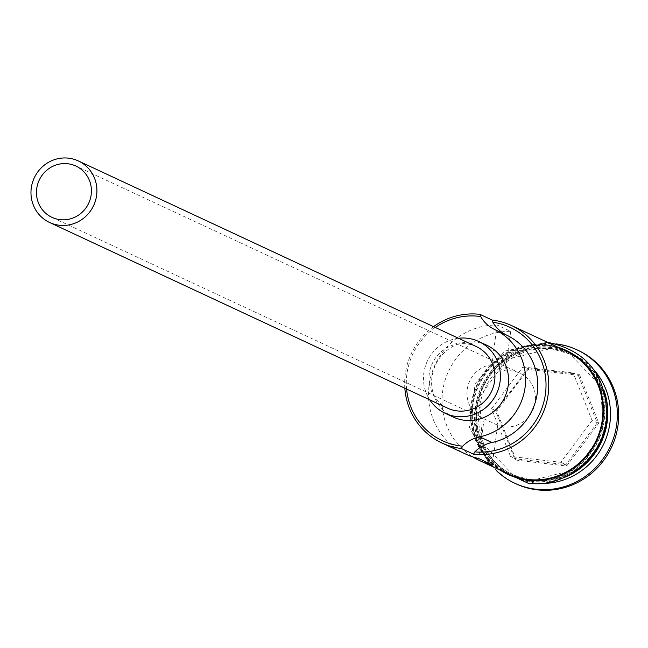 <?xml version="1.0" encoding="UTF-8"?>
<svg xmlns="http://www.w3.org/2000/svg" width="648" height="648" viewBox="0 0 648 648"><rect width="100%" height="100%" fill="white"/><g stroke="black" fill="none" stroke-linecap="round" stroke-linejoin="round"><path stroke-width="0.49" stroke-dasharray="3.24 2.43" d="M435.31 327.467A65.667 63.342 -65 0 0 406.596 389.035M404.838 388.217A67.935 65.529 115 0 1 433.561 326.649M484.153 418.9L497.696 425.218A28.31 27.305 -65 0 0 504.112 426.805A28.31 27.305 -65 0 0 534.276 406.312A28.31 27.305 -65 0 0 519.955 373.208A28.31 27.305 -65 0 0 511.863 370.907A28.31 27.305 -65 0 0 505.221 370.956L491.686 364.646A28.31 27.305 -65 0 0 467.386 388.411A28.31 27.305 -65 0 0 482.485 418.195A28.31 27.305 -65 0 0 484.153 418.9L478.661 458.509M476.32 346.599A33.971 32.765 -65 0 0 466.617 343.845A33.971 32.765 -65 0 0 430.41 368.429A33.971 32.765 -65 0 0 447.598 408.167M458.476 338.272A39.625 38.224 -65 0 0 429.754 399.84M486.834 345.263A39.625 38.224 -65 0 0 475.51 342.047A39.625 38.224 -65 0 0 433.277 370.729A39.625 38.224 -65 0 0 453.325 417.085M563.088 477.932A67.935 65.529 115 0 1 532.526 481.715A67.935 65.529 115 0 1 513.111 476.207A67.935 65.529 115 0 1 478.734 396.746A67.935 65.529 115 0 1 551.14 347.571A67.935 65.529 115 0 1 570.556 353.079A67.935 65.529 115 0 1 603.985 390.266M581.224 466.633A67.935 65.529 115 0 1 531.716 481.343A67.935 65.529 115 0 1 512.301 475.835A67.935 65.529 115 0 1 477.924 396.365A67.935 65.529 115 0 1 550.33 347.19A67.935 65.529 115 0 1 569.738 352.698A67.935 65.529 115 0 1 606.974 411.431M540.959 483.392A67.935 65.529 115 0 1 535.232 482.979A67.935 65.529 115 0 1 515.816 477.471A67.935 65.529 115 0 1 481.448 398.01A67.935 65.529 115 0 1 553.846 348.835A67.935 65.529 115 0 1 573.261 354.343A67.935 65.529 115 0 1 593.949 369.797M496.919 471.169A73.597 70.988 115 0 1 481.496 386.678A73.597 70.988 115 0 1 555.976 343.877A73.597 70.988 115 0 1 556.284 343.91M465.726 454.102A67.935 65.529 115 0 1 430.475 377.922A67.935 65.529 115 0 1 497.178 325.037L510.721 331.355A67.935 65.529 -65 0 0 445.03 380.498A67.935 65.529 -65 0 0 472.684 456.864M508.235 473.939A67.935 65.529 115 0 1 473.866 394.47A67.935 65.529 115 0 1 546.264 345.295A67.935 65.529 115 0 1 565.68 350.803M529.003 480.079A67.935 65.529 115 0 1 509.587 474.571A67.935 65.529 115 0 1 475.219 395.102A67.935 65.529 115 0 1 547.617 345.927A67.935 65.529 115 0 1 567.032 351.435A67.935 65.529 115 0 1 601.409 430.904A67.935 65.529 115 0 1 529.003 480.079M516.132 483.87A73.597 70.988 115 0 1 478.896 397.775A73.597 70.988 115 0 1 557.329 344.509A73.597 70.988 115 0 1 578.364 350.479M510.721 331.355L505.221 370.956M497.178 325.037L491.686 364.646M579.369 374.366L527.845 368.307L495.72 411.116L515.12 459.975L566.652 466.034L598.776 423.225L579.369 374.366L578.316 375.281L597.245 422.95L565.907 464.713L515.638 458.808L496.708 411.14L528.047 369.376L578.316 375.281L573.172 372.884L592.102 420.552L598.776 423.225M497.696 425.218L492.197 464.827M592.102 420.552L560.763 462.316L510.494 456.411L515.638 458.808L515.12 459.975M510.494 456.411L491.565 408.734L496.708 411.14L495.72 411.116M560.763 462.316L565.907 464.713L566.652 466.034M491.565 408.734L522.904 366.979L528.047 369.376L527.845 368.307M522.904 366.979L573.172 372.884M532.413 480.476A66.801 64.436 -65 0 0 603.604 432.119A66.801 64.436 -65 0 0 569.803 353.978A66.801 64.436 -65 0 0 550.711 348.559A66.801 64.436 -65 0 0 479.52 396.916A66.801 64.436 -65 0 0 513.321 475.057A66.801 64.436 -65 0 0 532.413 480.476M550.444 348.438A66.801 64.436 115 0 1 569.535 353.857A66.801 64.436 115 0 1 603.337 431.997A66.801 64.436 115 0 1 532.138 480.346A66.801 64.436 115 0 1 513.046 474.927A66.801 64.436 115 0 1 479.245 396.787A66.801 64.436 115 0 1 550.444 348.438M558.001 347.223A68.502 66.072 -65 0 0 546.345 344.736A68.502 66.072 -65 0 0 474.717 390.137A68.502 66.072 -65 0 0 500.556 470.351M528.93 480.638A68.502 66.072 115 0 1 472.465 405.267A68.502 66.072 115 0 1 547.698 345.368A68.502 66.072 115 0 1 604.163 420.738A68.502 66.072 115 0 1 528.93 480.638M519.955 373.208L75.913 166.05M569.803 353.978L550.735 348.567L506.793 359.519L479.552 396.949L482.161 442.819L513.321 475.057L532.113 480.338L576.064 469.395L603.304 431.965L600.688 386.087L569.803 353.978M509.587 474.571L512.301 475.835M513.111 476.207L515.816 477.471M547.317 342.241L504.97 351.054L475.195 383.551L469.419 427.259L489.872 465.369M570.556 353.079L573.261 354.343M567.032 351.435L569.738 352.698M482.485 418.195L51.978 217.355"/><path stroke-width="0.97" d="M433.561 326.649A67.935 65.529 115 0 1 479.933 314.353L480.654 316.54A65.667 63.342 -65 0 0 479.083 316.337A65.667 63.342 -65 0 0 435.31 327.467M406.596 389.035A65.667 63.342 -65 0 0 461.084 446.01A65.667 63.342 -65 0 0 462.672 446.172L461.319 448.497A67.935 65.529 115 0 1 441.904 442.989A67.935 65.529 115 0 1 404.838 388.217M60.07 219.648A28.31 27.305 -65 0 0 90.234 199.163A28.31 27.305 -65 0 0 75.913 166.05A28.31 27.305 -65 0 0 67.829 163.758A28.31 27.305 -65 0 0 37.657 184.243A28.31 27.305 -65 0 0 51.978 217.355A28.31 27.305 -65 0 0 60.07 219.648M68.599 158.169A33.971 32.765 -65 0 0 32.4 182.752A33.971 32.765 -65 0 0 49.588 222.483A33.971 32.765 -65 0 0 59.292 225.237A33.971 32.765 -65 0 0 95.491 200.653A33.971 32.765 -65 0 0 78.311 160.923A33.971 32.765 -65 0 0 68.599 158.169M49.588 222.483L447.598 408.167A33.971 32.765 -65 0 0 457.302 410.921A33.971 32.765 -65 0 0 493.509 386.329A33.971 32.765 -65 0 0 476.32 346.599L78.311 160.923M429.754 399.84A39.625 38.224 -65 0 0 445.208 413.294A39.625 38.224 -65 0 0 456.532 416.51A39.625 38.224 -65 0 0 498.766 387.828A39.625 38.224 -65 0 0 478.71 341.472A39.625 38.224 -65 0 0 467.386 338.256A39.625 38.224 -65 0 0 458.476 338.272M445.208 413.294L453.325 417.085A39.625 38.224 -65 0 0 464.656 420.301A39.625 38.224 -65 0 0 506.89 391.611A39.625 38.224 -65 0 0 486.834 345.263L478.71 341.472M603.985 390.266A67.935 65.529 115 0 1 563.088 477.932M606.974 411.431A67.935 65.529 115 0 1 581.224 466.633M556.284 343.91A73.597 70.988 115 0 1 577.012 349.847A73.597 70.988 115 0 1 614.247 435.934A73.597 70.988 115 0 1 535.807 489.2A73.597 70.988 115 0 1 514.779 483.238A73.597 70.988 115 0 1 496.919 471.169M472.684 456.864A67.935 65.529 -65 0 0 479.269 460.42A67.935 65.529 -65 0 0 492.197 464.827L478.661 458.509A67.935 65.529 115 0 1 465.726 454.102L441.904 442.989M479.933 314.353L492.115 320.039A67.935 65.529 115 0 1 511.531 325.547A67.935 65.529 115 0 1 545.9 405.008A67.935 65.529 115 0 1 473.502 454.183L474.854 451.859A65.667 63.342 -65 0 0 545.389 394.276A65.667 63.342 -65 0 0 492.845 322.226A33.971 32.765 -65 0 0 506.817 335.219A57.178 55.153 -65 0 1 537.233 393.312A57.178 55.153 -65 0 1 491.929 442.519A33.971 32.765 -65 0 0 474.854 451.859M511.531 325.547L565.68 350.803A67.935 65.529 115 0 1 600.056 430.272A67.935 65.529 115 0 1 527.65 479.447A67.935 65.529 115 0 1 508.235 473.939L479.269 460.42M461.319 448.497L473.502 454.183M577.012 349.847L578.364 350.479A73.597 70.988 115 0 1 615.6 436.566A73.597 70.988 115 0 1 537.168 489.831A73.597 70.988 115 0 1 516.132 483.87L514.779 483.238M593.949 369.797A67.935 65.529 115 0 1 603.92 443.613A67.935 65.529 115 0 1 540.959 483.392M492.845 322.226L492.115 320.039M480.654 316.54A33.971 32.765 -65 0 0 494.635 329.532L506.817 335.219M494.635 329.532A57.178 55.153 -65 0 1 525.05 387.634A57.178 55.153 -65 0 1 479.747 436.833A33.971 32.765 -65 0 0 462.672 446.172M500.556 470.351A68.502 66.072 -65 0 0 527.577 480.006A68.502 66.072 -65 0 0 601.692 426.165A68.502 66.072 -65 0 0 558.001 347.223M479.747 436.833L491.929 442.519M489.872 465.369L527.918 483.133C566.433 488.811 605.499 455.204 606.844 415.287C605.961 374.657 586.132 350.309 547.349 342.241L547.317 342.241"/></g></svg>
